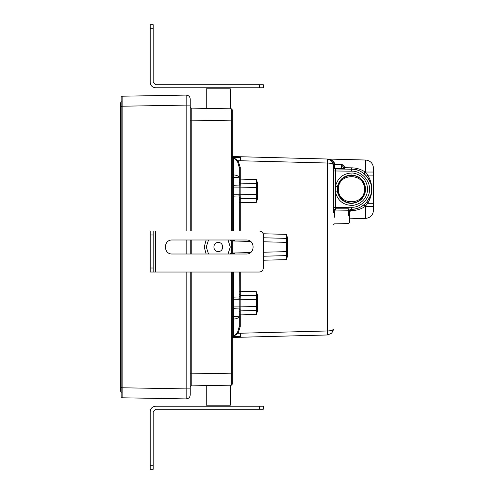 <?xml version="1.0" encoding="UTF-8"?>
<svg xmlns="http://www.w3.org/2000/svg" width="494" height="494" viewBox="0 0 494 494"><rect width="100%" height="100%" fill="white"/><g stroke="black" fill="none" stroke-linecap="round" stroke-linejoin="round"><path stroke-width="0.74" d="M333.407 212.933L333.407 165.033C333.073 163.841 331.122 163.174 327.559 163.026L327.559 334.975L331.702 333.16L333.407 329.047L331.702 333.16C333.308 330.295 333.876 328.924 333.407 329.047C333.876 328.924 333.308 330.295 331.702 333.16M333.969 168.361L335.389 168.979L335.37 168.516L334.382 167.627L334.376 165.898L333.407 165.033L331.702 160.84L333.407 164.786L333.03 162.934L331.19 160.365M334.382 167.627L333.407 166.978L333.956 168.349M349.394 211.074L350.326 210.623L350.419 209.258L348.455 208.789L335.395 208.808L333.407 210.364L334.395 210.827L335.389 210.043L349.431 210.259L350.419 209.258L351.697 209.24C361.534 209.981 372.328 199.045 371.457 189.214C372.328 179.39 361.534 168.454 351.697 169.195C356.26 169.288 360.348 170.751 363.948 173.585L365.146 172.023C361.188 169.337 356.687 167.941 351.654 167.83L344.392 167.719L344.411 169.096L343.423 168.096L341.478 168.608L335.37 168.516M334.376 165.898L334.277 164.811L333.32 163.983L333.407 165.033L333.03 162.934M335.154 164.829L335.142 164.397L333.32 163.983L334.277 164.811L341.478 164.996L343.423 166.997L343.423 168.096L342.879 165.632M343.423 167.41L344.392 167.719L343.423 166.997M344.392 167.343C344.275 165.737 343.299 164.811 341.465 164.564L341.848 165.039L341.478 164.996L341.496 169.059M350.419 209.258L349.431 210.259L349.431 222.603L349.431 210.259L350.419 209.258M349.431 214.39L350.326 210.623L351.654 210.605C356.68 210.493 361.176 209.098 365.146 206.412L367.783 203.306C373.18 193.914 373.18 184.515 367.783 175.123L365.146 172.023L373.458 172.036L373.458 168.028C372.982 163.292 370.383 160.624 365.659 160.025L365.659 172.443L364.411 173.968L366.826 176.407L367.783 175.123L373.458 175.123L373.458 172.036M333.407 170.98L335.414 170.98L335.389 168.979L333.407 166.978L333.598 167.799M335.389 168.979L351.697 169.195L351.666 171.196L335.414 170.98L335.414 192.049L337.383 191.703L337.383 186.732L335.414 186.38C337.834 177.494 343.645 173.042 352.852 173.011C361.917 174.641 366.869 180.044 367.703 189.214C366.869 198.39 361.917 203.787 352.852 205.424C343.645 205.393 337.834 200.935 335.414 192.049L335.414 207.449L333.407 207.449M351.666 171.196C360.521 170.529 370.234 180.372 369.456 189.214C370.234 198.063 360.521 207.906 351.666 207.239L335.414 207.449L335.389 210.043M332.474 160.643L335.142 164.397C333.604 160.816 331.079 159.025 327.559 159.025L331.134 160.322L327.565 159.025L331.066 160.266L333.32 163.989M327.615 159.025L330.288 159.513M370.247 196.075L366.826 202.027L367.783 203.306L373.458 203.306L373.458 175.123M366.826 176.407L370.247 182.36M366.826 202.027L364.411 204.467L365.659 205.992L365.659 218.41L349.431 218.836M364.411 204.467L363.948 204.849L365.146 206.412L373.458 206.399L373.458 203.306M363.948 204.849C360.354 207.678 356.267 209.141 351.697 209.24L351.654 210.605M239.287 314.9L240.263 314.9L240.164 306.898L239.201 306.898L239.287 315.876C239.034 316.29 237.083 316.531 233.44 316.586L233.44 319.099C237.083 318.834 239.034 317.759 239.287 315.876L239.287 326.491L237.416 332.734L238.077 333.283L327.559 330.974C331.122 330.826 333.073 330.159 333.407 328.967L333.407 329.047M330.752 160.044L327.559 159.025L240.411 156.74L327.559 159.025L331.702 160.84L327.559 159.025L327.559 163.026L240.411 160.748L240.454 157.629M373.458 206.399L373.458 210.401C372.982 215.137 370.383 217.811 365.659 218.41M327.559 159.025L365.659 160.025M238.071 162.291L233.44 157.543L237.416 161.266L239.287 167.509L240.263 167.509L238.077 160.717L237.416 161.266M240.454 336.371L240.411 337.26L327.559 334.975M240.411 333.252L240.411 337.26L232.291 337.47L232.291 373.161L232.291 272.033L232.291 380.17L232.291 336.587L240.411 336.371L233.44 336.457L238.077 333.283L240.263 326.491L239.287 326.491M237.416 332.734L233.44 336.457L233.44 319.099L232.291 319.112L232.291 316.598L233.44 316.586L233.44 308.299L240.183 308.021M239.287 311.899L240.263 310.899L256.337 310.479L256.337 314.48L257.312 311.51L257.312 294.597L257.312 296.666L256.337 295.665L256.337 299.667L257.312 299.667M239.287 310.17L240.257 309.516M239.201 306.898L239.201 299.247L240.164 299.247L240.257 296.628L240.263 295.245L239.287 294.245M239.287 272.033L239.201 299.222L240.164 299.228L240.164 306.898L256.337 306.471L256.337 310.479L257.269 309.769M239.287 295.974L240.257 296.628M257.312 294.628L256.337 291.664L256.337 295.665L240.263 295.245L240.263 291.238L239.287 291.238M234.977 254.009L233.44 253.008L234.489 254.009M240.183 298.123L233.44 297.845L233.44 308.299M239.287 183.83L239.201 187.103L240.164 187.103L240.257 184.484L239.287 183.83L239.287 178.124C239.034 177.71 237.083 177.47 233.44 177.414L232.291 177.402L232.291 174.888L233.44 174.901L233.44 230.982M239.287 167.509L239.287 178.124C239.034 176.241 237.083 175.166 233.44 174.901L233.44 157.543L238.077 160.717L240.411 160.748L240.411 157.629L232.291 157.413L232.291 156.53L240.411 156.74L240.411 157.629L233.44 157.543M240.183 185.979L233.44 185.701M240.257 184.484L240.263 183.101L239.287 182.101M239.201 194.753L239.287 198.026L240.257 197.372L240.164 194.753L239.201 194.753L239.201 187.103M257.312 182.49L257.312 184.521L256.337 183.521L256.337 202.336L257.312 199.372L257.312 182.49L256.337 179.52L256.337 183.521L240.263 183.101L240.263 179.1L239.287 179.1M239.287 199.755L240.263 198.755L240.257 197.372M239.287 202.762L240.263 202.762L240.263 198.755L256.337 198.335L257.269 197.625M234.489 239.991L233.44 240.992L234.977 239.991M239.287 198.026L239.287 230.982M240.183 195.877L233.44 196.155M257.312 197.334L257.312 199.372M287.354 256.658L287.354 237.342L286.378 234.372L286.378 259.628L287.354 256.658L287.354 254.62L286.378 255.62L263.327 256.225M287.354 237.342L287.31 239.09M287.354 239.38L286.378 238.38L263.327 237.775M257.312 309.479L257.312 311.51M337.482 189.214C338.371 197.631 343.021 202.281 351.432 203.17C359.848 202.281 364.498 197.631 365.381 189.214C364.498 180.804 359.848 176.154 351.432 175.265C343.021 176.154 338.371 180.804 337.482 189.214M121.543 101.813L120.542 102.82L120.542 391.18L121.543 392.187M155.591 87.778L263.327 87.778L263.327 84.777L155.591 84.777L153.189 82.375L153.189 28.708L150.188 28.708L150.188 82.375C150.528 85.635 152.331 87.438 155.591 87.778M153.189 28.708L153.189 24.7L150.188 24.7L150.188 28.708M206.257 385.19L206.257 405.216L230.29 405.216L230.278 385.19M259.325 406.222L263.327 406.222L263.327 409.223L155.591 409.223L153.189 411.626L153.189 469.3L150.188 469.3L150.188 411.626C150.528 408.365 152.331 406.562 155.591 406.222L259.325 406.222L259.325 409.223M153.189 234.983L153.189 230.982L259.325 230.982C261.74 231.235 263.074 232.569 263.327 234.983L263.327 268.026C263.074 270.44 261.74 271.774 259.325 272.033L150.188 272.033L150.188 234.983L153.189 234.983L153.189 272.033M172.215 239.991L246.308 239.991C255.349 239.609 255.349 254.391 246.308 254.009L172.215 254.009C163.174 254.391 163.174 239.609 172.215 239.991M153.189 230.982L150.188 230.982L150.188 234.983M208.511 254.009L206.257 247L208.511 239.991M218.274 251.508C212.463 251.755 212.463 242.245 218.274 242.492C224.085 242.245 224.085 251.755 218.274 251.508M228.03 239.991L230.29 247L228.03 254.009M230.278 108.81L230.29 88.784L206.257 88.784L206.257 108.81M232.291 230.982L232.291 109.829L231.309 108.822L231.309 120.839L232.291 120.839M232.291 239.991L232.291 254.009M230.408 254.009L231.291 252.206L231.291 241.794L230.408 239.991M190.239 386.876L191.221 385.876L191.221 373.859L190.239 373.859M231.309 108.822L191.221 108.124L190.239 107.124M191.221 108.124L191.221 120.141L231.309 120.839L231.309 230.982M231.309 272.033L231.309 385.178L232.291 384.171L232.291 373.161L191.221 373.859L191.221 272.033M122.135 96.213L121.147 97.213L121.147 106.222L122.135 106.222L122.135 96.213L186.164 95.095L186.164 105.105L190.239 105.105L190.239 99.096C189.986 96.633 188.628 95.299 186.164 95.095M121.147 387.778L121.147 396.787L122.135 397.787L122.135 387.778L121.147 387.778L121.147 106.222M190.239 388.895L186.164 388.895L186.164 398.905C188.628 398.701 189.986 397.367 190.239 394.904L190.239 272.033M190.239 254.009L190.239 239.991M190.239 230.982L190.239 105.105M191.221 385.876L231.309 385.178M122.135 397.787L186.164 398.905M232.291 272.033L232.291 373.161M121.147 102.209L121.147 391.791M206.14 239.991L204.257 247L206.14 254.009M231.291 385.178L215.668 385.45M335.142 164.397L341.465 164.564M334.395 210.827L334.395 217.23M348.455 208.789L348.443 215.384M337.383 186.732C339.261 179.458 343.941 175.531 351.432 174.95C360.04 175.858 364.794 180.613 365.702 189.214C364.794 197.822 360.04 202.577 351.432 203.485C343.941 202.904 339.261 198.977 337.383 191.703M351.666 207.239L351.697 209.24M351.697 169.195L351.654 167.83M256.337 314.48L240.263 314.9L240.263 326.491M233.446 306.922L240.164 306.916M233.446 299.222L239.201 299.247M240.263 272.033L240.263 291.238L256.337 291.664M233.44 297.845L233.44 272.033M233.44 254.009L233.44 253.008L250.582 252.558M233.446 187.078L240.164 187.084M257.312 187.529L240.164 187.103L240.164 194.753L257.312 194.333M233.446 194.778L240.164 194.772M240.263 167.509L240.263 179.1L256.337 179.52M256.337 202.336L240.263 202.762L240.263 230.982M233.44 239.991L233.44 240.992L250.582 241.443M263.141 233.767L286.378 234.372M287.354 242.381L263.327 241.776M287.354 251.619L263.327 252.224M286.378 259.628L263.327 260.233M240.164 299.247L256.337 299.667L256.337 306.471L257.312 306.471M364.381 189.214C365.091 172.517 337.773 172.517 338.483 189.214C337.773 205.918 365.091 205.918 364.381 189.214M120.542 106.821L121.543 106.821M121.543 387.179L120.542 387.179M259.325 87.778L259.325 84.777M153.189 465.292L150.188 465.292M153.189 268.026L150.188 268.026M155.591 230.982L155.591 272.033M191.221 254.009L191.221 239.991M191.221 230.982L191.221 120.141L190.239 120.141M231.309 239.991L231.309 254.009M186.164 272.033L186.164 388.895L122.135 387.778L122.135 106.222L186.164 105.105L186.164 230.982M186.164 239.991L186.164 254.009M349.431 222.603L348.443 223.603L334.395 223.85L333.407 224.85M331.066 160.266L333.16 163.298M331.702 160.84C333.382 163.841 333.95 165.212 333.407 164.953C333.876 165.076 333.308 163.705 331.702 160.84"/></g></svg>
